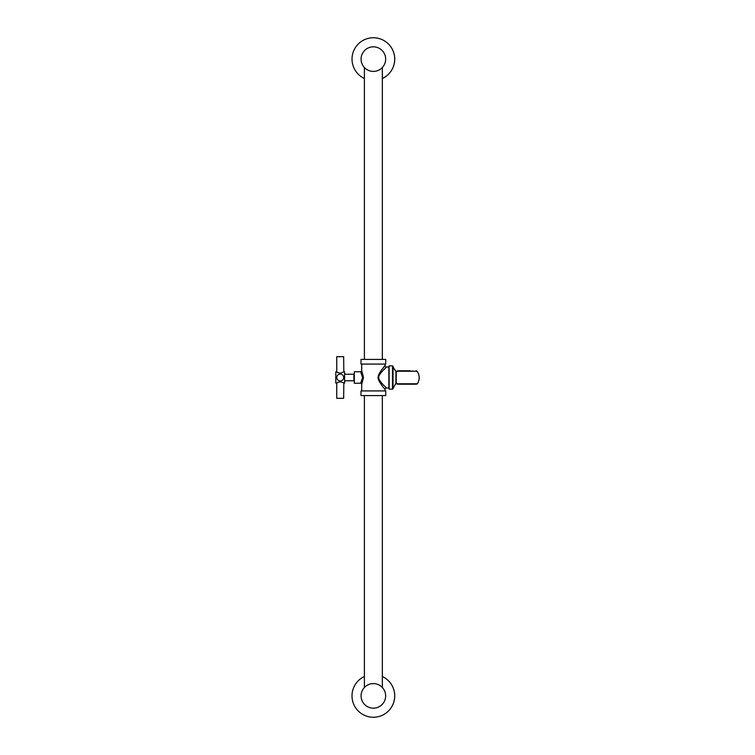 <?xml version="1.0" encoding="UTF-8"?>
<svg xmlns="http://www.w3.org/2000/svg" width="755" height="755" viewBox="0 0 755 755"><rect width="100%" height="100%" fill="white"/><g stroke="black" fill="none" stroke-linecap="round" stroke-linejoin="round"><path stroke-width="1.13" d="M394.733 59.117A21.366 21.366 0 0 0 373.366 37.75A21.366 21.366 0 0 0 364.401 78.501A21.366 21.366 0 0 1 373.366 37.75A21.366 21.366 0 0 1 382.332 78.501A21.366 21.366 0 0 0 394.733 59.117M394.733 695.884A21.366 21.366 0 0 0 382.332 676.499A21.366 21.366 0 0 1 373.366 717.25A21.366 21.366 0 0 1 352 695.884A21.366 21.366 0 0 0 373.366 717.25A21.366 21.366 0 0 0 394.733 695.884M364.401 676.499A21.366 21.366 0 0 0 352 695.884A21.366 21.366 0 0 1 364.401 676.499M372.206 683.652L373.366 683.596A12.288 12.288 0 0 1 385.654 695.884A12.288 12.288 0 0 1 373.366 708.171A12.288 12.288 0 0 1 361.079 695.884A12.288 12.288 0 0 1 373.366 683.596L374.527 683.652M378.585 684.766L379.756 685.389M381.492 686.673L382.332 687.484L382.332 395.582M364.401 395.582L364.401 687.484L365.241 686.673M366.987 685.389L368.147 684.766M374.527 71.347L373.366 71.404A12.288 12.288 0 0 1 361.079 59.117A12.288 12.288 0 0 1 373.366 46.829A12.288 12.288 0 0 1 385.654 59.117A12.288 12.288 0 0 1 373.366 71.404L372.215 71.347M368.147 70.234L366.977 69.611M365.241 68.328L364.401 67.516L364.401 359.418M382.332 359.418L382.332 67.516L381.492 68.328M379.746 69.611L378.585 70.234M385.022 390.92L385.022 389.429C385.673 390.127 376.915 380.171 378.189 377.038C377.877 373.725 385.767 364.769 385.022 365.571A1.434 1.434 44 0 0 386.456 367.005L388.863 367.005M386.456 367.005C387.173 366.401 377.368 375.141 378.784 377.887C378.425 380.813 387.306 388.702 386.456 387.995L388.863 387.995M354.322 371.762L354.322 383.238L360.635 383.238L362.608 377.557L360.635 371.762L354.322 371.762M361.003 372.366L361.296 372.885M361.711 364.08L361.711 370.686L363.514 377.566L361.711 384.314A1.076 1.076 -146.9 0 0 360.635 383.238M395.931 383.927L395.931 384.012C395.62 383.568 394.648 385.163 393.015 388.787L392.506 389.155L392.506 365.845L389.136 365.845L389.136 389.155L388.863 366.666L388.863 388.334M393.015 388.24L393.015 366.213L392.506 365.845M393.015 377.509L393.015 383.21M395.931 383.7L395.931 371.073M395.931 371.554L395.931 374.433M395.931 377.509L395.931 380.567M392.506 366.411L396.215 371.753L396.215 383.247M396.215 382.341L396.904 383.766L417.355 383.766A11.061 11.051 180 0 0 417.043 371.233L396.904 371.233L396.215 372.659M410.163 370.771L397.687 370.771L415.071 371.205M406.832 370.771L408.144 370.771M417.043 371.233L416.231 370.771L417.09 371.186C419.799 375.329 419.903 379.529 417.402 383.795L417.402 383.795C419.903 379.529 419.799 375.329 417.09 371.186L416.231 370.771M417.355 383.766L397.687 384.229L415.552 384.229M385.73 359.418L361.003 359.418L361.003 364.08L385.73 364.08L385.73 359.418M385.73 395.582L361.003 395.582L361.003 390.92L385.73 390.92L385.73 395.582M343.827 371.894L344.61 371.894L344.61 383.106L340.203 381.775L335.786 383.106L335.786 371.894L340.203 373.225L343.827 371.894L343.657 356.69L336.749 356.69L336.749 372.007M336.749 382.993L336.749 398.31L343.657 398.31L343.827 383.106M344.61 380.775L353.906 380.775L353.906 374.225L344.61 374.225M340.203 374.046A3.454 3.454 0 0 1 343.657 377.5A3.454 3.454 0 0 1 340.203 380.954A3.454 3.454 0 0 1 336.749 377.5A3.454 3.454 0 0 1 340.203 374.046M385.022 389.429A1.434 1.434 136 0 1 386.456 387.995M361.711 370.686A1.076 1.076 -39.5 0 1 360.635 371.762M361.711 384.314L361.711 390.92M385.022 365.571L385.022 364.08M392.506 389.155L389.136 389.155M396.215 371.46L395.931 370.988C394.874 370.394 393.902 368.799 393.015 366.213M395.931 384.012L396.215 383.54M396.904 371.233L397.687 370.771M396.904 383.766L397.687 384.229M416.562 384.229L417.402 383.795"/></g></svg>
